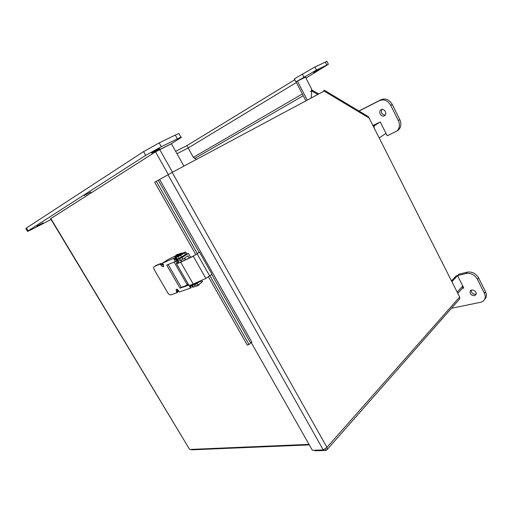<?xml version="1.0" encoding="UTF-8"?>
<svg xmlns="http://www.w3.org/2000/svg" width="512" height="512" viewBox="0 0 512 512"><rect width="100%" height="100%" fill="white"/><g stroke="black" fill="none" stroke-linecap="round" stroke-linejoin="round"><path stroke-width="0.77" d="M451.507 280.909L456.109 275.942L457.542 275.59L462.752 285.946L462.81 287.75L462.387 288.218M451.904 281.696L457.542 275.59L466.112 273.485C470.867 272.838 474.63 274.778 477.408 279.29L484.339 293.203C485.402 295.43 485.498 297.466 484.627 299.315C483.808 300.89 482.438 301.882 480.531 302.304L451.437 308.275M309.011 444.365L189.632 449.459L50.598 218.694L155.52 151.866L171.392 143.738L183.91 166.131M191.008 449.402L191.744 449.818L309.312 444.896M191.482 449.382L191.744 449.818M176.979 153.734L188.128 148.006L296.397 82.502M373.434 126.413L374.554 128.627M311.187 98.016L311.757 90.931L312.211 91.206L311.526 89.747M310.426 91.699L311.757 90.931M372.954 125.472L378.682 122.72L373.318 126.182L380.243 121.926L385.997 133.363L379.245 137.92M196.448 159.418L193.331 157.37L188.122 147.994M210.029 275.885L249.03 344.512L251.757 342.144M249.03 344.512L247.302 345.12L208.544 276.973M197.446 253.741L156.301 181.325L172.179 172.403L324.141 91.085L324.422 90.259L367.59 116.186M156.301 181.325L154.662 182.253L195.853 254.662M251.878 342.112L159.667 179.526M314.656 450.227L314.976 450.803L325.869 450.451L327.091 449.638L326.957 447.379L323.264 449.939L312.384 450.304L251.168 342.413M368.454 116.704L459.661 297.043L459.731 298.848L459.309 299.328M325.114 449.114L325.869 450.451M323.712 91.315L323.763 90.662L324.422 90.259M182.394 253.843L178.298 256.147M198.304 281.779L198.406 281.926C197.005 283.085 195.648 283.84 194.336 284.173M177.933 255.814L175.264 257.126M190.586 285.069L190.938 285.67L190.349 286.086L191.245 287.648L190.611 288.096L179.2 292L178.31 290.47C177.536 289.35 176.813 288.986 176.154 289.37L176.787 292.794L170.95 294.822C169.811 295.014 168.71 294.298 167.648 292.678L154.381 269.888C153.606 268.429 153.53 267.334 154.157 266.611L160.026 264.147L161.414 265.491C162.157 266.579 162.861 266.944 163.514 266.586L163.386 264.685L162.49 263.136L180.698 255.354L181.613 256.96L179.245 258.253L176.474 259.187L175.616 257.696M190.349 286.086L194.515 284.87L196.877 283.597L197.779 285.178L193.312 287.174L192.55 287.162L191.731 285.741M201.248 280.474L200.589 280.973L201.485 282.547L197.779 285.178M200.589 280.973L196.877 283.597M201.485 282.547L202.451 281.363M182.202 253.197L185.677 251.994L184.518 252.864L185.434 254.458L181.613 256.96M184.518 252.864L180.698 255.354M173.626 258.573L175.373 261.606L176.627 260.781L175.802 259.334L175.194 259.731L174.285 258.144M185.434 254.458L186.496 253.427M190.611 288.096L188.998 285.299M175.373 261.606L166.701 265.094L180.051 288.186L188.845 285.12M184.378 286.253L188.403 284.352M175.091 256.134L168.301 259.373L162.49 263.136M168.102 264.531L181.274 287.341L188.64 284.762M177.165 289.338L178.003 291.942L176.806 292.768M155.693 265.632L161.274 263.341L163.757 265.779M181.274 287.341L180.051 288.186M197.344 253.555L194.419 255.501L181.267 261.715C178.867 262.835 177.619 263.238 177.51 262.925L177.562 261.082M176.474 263.616L188.851 285.133C189.03 285.6 190.483 285.235 193.21 284.045L205.894 278.406L211.994 274.227L199.488 252.186L198.554 252.627M193.21 284.045L180.659 262.176L193.261 256.23L199.488 252.186M180.659 262.176C177.952 263.437 176.538 263.891 176.422 263.533L176.384 261.766M178.566 262.848L177.798 261.51M183.296 256.096L179.789 258.074M197.997 281.92L194.15 284.243L191.226 284.858M190.618 257.306L188.384 253.395L181.984 257.6L182.899 259.2L177.747 261.408L176.896 259.923M189.28 257.939L188.051 255.795L182.899 259.2M174.752 258.957L176.038 258.432M184.858 254.835L188.384 253.395M178.854 258.406L176.909 259.68L177.542 259.725L181.984 257.6M176.134 258.694L174.893 259.2M188.25 284.09L187.053 284.506L174.15 262.099M174.797 256.614L175.059 257.062L177.907 255.776M174.739 256.512L178.682 254.528M192.493 287.066L192 286.554M177.766 255.526L182.061 253.088M177.824 255.635L178.086 256.09L182.445 253.632M199.731 283.789L198.957 284.659L195.558 286.4M84.288 195.514L90.938 191.968L84.288 195.514M313.632 72.48L318.912 69.613L313.632 72.48M37.011 226.112L43.11 222.854L37.011 226.112M152.122 152.512L159.347 148.646C161.126 148.019 152.947 152.666 151.526 153.094L152.122 152.512M50.611 218.714L157.306 150.707L171.379 143.718L179.034 138.874C181.299 137.434 181.92 136.864 180.902 137.178L161.318 146.688L145.69 155.386L28.154 230.822L27.552 231.437L32.262 229.184L51.085 219.494M179.04 133.83L178.854 133.498L175.258 135.072L159.187 142.906L143.546 151.616L26.438 228.006L25.85 228.64L27.469 231.296M305.952 78.112L328.384 64.25L316.518 70.035L295.968 81.856L294.394 78.829L314.944 66.963L326.938 61.395M295.968 81.856L305.453 77.146L297.421 81.133L307.27 100.115M294.848 79.699L186.976 145.568L175.642 151.347M188.275 147.898L186.976 145.568M384.307 115.814C381.35 117.446 378.029 111.942 380.774 109.946C383.565 107.469 387.763 113.248 384.806 115.488L384.307 115.814M381.862 109.446C380.768 112.717 381.888 114.586 385.222 115.046M474.464 295.674C471.213 295.462 469.792 293.939 470.195 291.117C471.616 288.128 477.619 291.75 475.949 294.598L474.464 295.674M471.219 290.202C471.29 292.858 472.768 294.221 475.661 294.278M462.246 288.378L463.795 288.026L457.536 275.584L458.778 274.24L467.341 272.134C472.09 271.488 475.846 273.408 478.618 277.914L485.53 291.795C486.586 294.016 486.675 296.051 485.811 297.901L484.493 299.571M359.066 111.066L379.571 100.589C384.051 98.931 387.776 100.518 390.739 105.357L398.323 120.576C400.102 124.704 399.674 128.16 397.037 130.944L387.219 135.789L380.442 122.323M358.938 110.989L381.101 99.661C385.574 98.003 389.293 99.584 392.25 104.41L399.802 119.59C401.574 123.706 401.146 127.155 398.509 129.939L397.011 130.97M297.421 81.133L296.102 81.933L305.92 100.838M311.418 91.13L311.584 89.03L305.453 77.146M374.093 127.136L374.15 125.869L380.243 121.926M373.35 126.253L374.15 125.869M457.19 292.154L462.752 285.946M159.718 149.53L172.499 172.237M168.314 174.541L155.52 151.866M50.803 218.496L189.632 449.459M317.773 94.49L312.211 91.206M193.331 157.37L302.349 93.958M303.264 95.718L194.573 158.56M250.547 342.867L211.718 274.458M199.168 252.339L158.272 180.294M369.242 118.112L324.141 91.085M172.179 172.403L326.957 447.379L459.661 297.043M323.264 449.939L167.968 174.739M178.323 256.646L179.245 258.253M176.262 257.491L177.178 259.091M192.41 285.6L193.312 287.174M194.515 284.87L195.418 286.451M177.51 290.323L176.294 291.168M177.933 291.053L176.717 291.898M161.274 263.341L160.026 264.147M162.234 263.942L160.986 264.749M162.662 264.678L161.414 265.491M209.779 276.096L197.184 253.939M205.894 278.406L193.261 256.23M178.304 262.925L177.37 261.299M193.875 283.75L194.15 284.243M191.846 284.621L192.045 284.973M179.61 258.893L180.525 260.493M177.542 259.725L178.458 261.318M177.325 138.784L175.258 135.072M161.318 146.688L159.187 142.906M145.69 155.386L143.546 151.616M28.154 230.822L26.438 228.006M326.733 64.992L325.19 61.965M316.518 70.035L314.944 66.963M303.872 77.062L302.285 73.997M467.341 272.134L466.112 273.485M478.618 277.914L477.408 279.29M485.53 291.795L484.339 293.203M381.101 99.661L379.571 100.589M392.25 104.41L390.739 105.357M399.802 119.59L398.323 120.576M462.81 287.75L457.798 293.363M311.962 90.035L318.675 94.01M373.459 126.47L373.862 126.707M327.091 449.638L459.731 298.848M201.798 280.23L202.586 281.6M186.586 253.587L185.677 251.994M178.003 291.942L176.787 292.794M178.394 262.899L177.421 261.216M176.851 259.213L177.062 259.584M179.168 254.08C176.102 254.778 177.478 253.958 174.944 256.333M181.037 260.256L181.747 261.491M183.2 255.923L183.418 256.301M184.48 258.157L185.402 259.77M182.502 253.734L182.182 253.178M177.971 255.347L179.194 254.099C179.622 253.6 180.64 253.261 182.234 253.082M199.488 284.262L198.573 285.216L195.648 286.381M180.902 137.178L178.854 133.498M328.384 64.25L326.854 61.235M381.274 109.632L380.774 109.946M470.771 290.458L470.195 291.117M485.811 297.901L484.627 299.315M398.509 129.939L397.037 130.944"/></g></svg>
